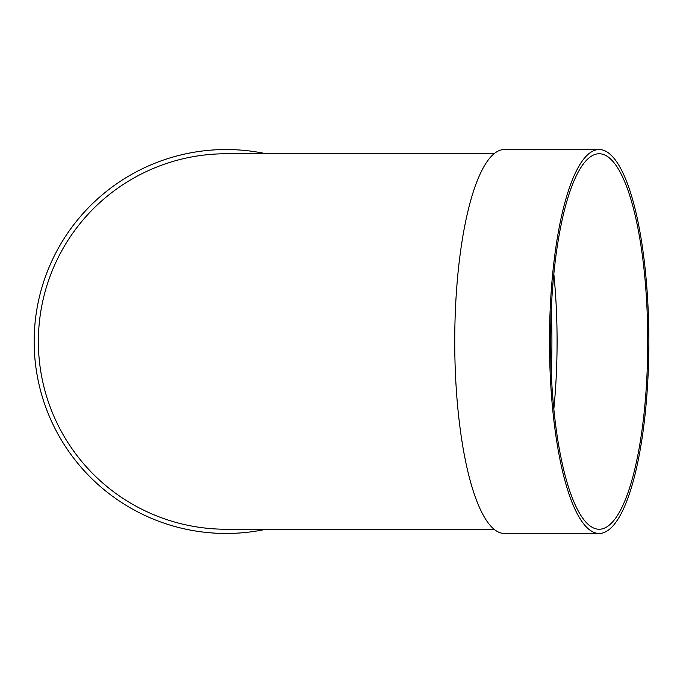<?xml version="1.0" encoding="UTF-8"?>
<svg xmlns="http://www.w3.org/2000/svg" width="683" height="683" viewBox="0 0 683 683"><rect width="100%" height="100%" fill="white"/><g stroke="black" fill="none" stroke-linecap="round" stroke-linejoin="round"><path stroke-width="1.02" d="M553.828 273.943A187.74 48.587 -90 0 1 557.089 341.5A187.74 48.587 -90 0 1 553.828 409.057M599.162 533.466L504.413 533.466A191.966 49.688 -90 0 1 454.733 341.5A191.966 49.688 -90 0 1 504.413 149.534L599.162 149.534A191.966 49.688 -90 0 1 648.85 341.5A191.966 49.688 -90 0 1 599.162 533.466A191.966 49.688 -90 0 1 549.482 341.5A191.966 49.688 -90 0 1 599.162 149.534M494.048 153.76L226.116 153.76A187.74 187.74 0 0 0 38.376 341.5A187.74 187.74 0 0 0 226.116 529.24L494.048 529.24M266.165 529.24A191.966 191.966 0 0 1 35.209 361.631A191.966 191.966 0 0 1 266.165 153.76M647.757 341.5A187.74 48.587 -90 0 1 599.162 529.24A187.74 48.587 -90 0 1 550.575 341.5A187.74 48.587 -90 0 1 599.162 153.76A187.74 48.587 -90 0 1 647.757 341.5M551.232 372.346A183.514 47.494 90 0 0 551.915 341.5A183.514 47.494 90 0 0 551.232 310.654"/></g></svg>
